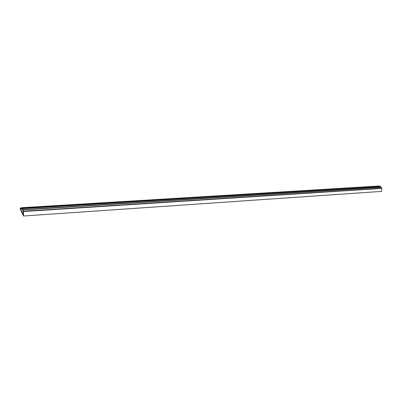 <?xml version="1.0" encoding="UTF-8"?>
<svg xmlns="http://www.w3.org/2000/svg" width="402" height="402" viewBox="0 0 402 402"><rect width="100%" height="100%" fill="white"/><g stroke="black" fill="none" stroke-linecap="round" stroke-linejoin="round"><path stroke-width="0.6" d="M20.261 208.11L20.1 208.728L23.507 216.005L23.462 211.311L23.025 209.653L21.753 207.688L20.648 208.085M23.351 214.824C23.376 211.12 22.698 209 21.321 208.462L20.602 208.97L23.351 214.824M380.247 186.443L379.498 185.995L21.753 207.688M23.507 216.005L381.598 191.397L381.759 188.307L380.438 186.433L22.437 208.397M23.427 211.537L381.699 188.453M23.462 211.311L381.759 188.307M23.371 211.221L381.634 188.252M23.025 209.904L381.202 187.397M23.025 209.653L381.222 187.231M22.934 209.648L381.086 187.231M22.462 208.648L380.463 186.598M21.808 207.914L379.568 186.141M20.602 208.97L22.085 208.874M21.276 207.749L21.738 207.723"/></g></svg>
